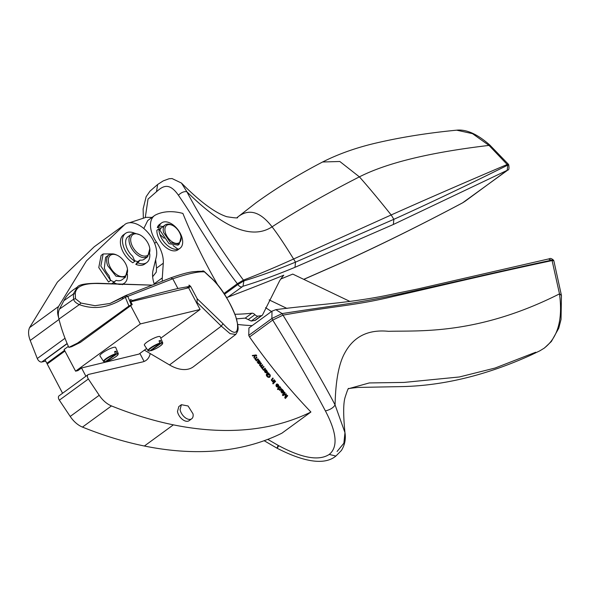 <?xml version="1.0" encoding="UTF-8"?>
<svg xmlns="http://www.w3.org/2000/svg" width="591" height="591" viewBox="0 0 591 591"><rect width="100%" height="100%" fill="white"/><g stroke="black" fill="none" stroke-linecap="round" stroke-linejoin="round"><path stroke-width="0.89" d="M70.203 416.441L99.214 395.276A19.843 11.694 53.9 0 0 111.477 405.928A456.37 268.89 53.9 0 0 173.377 424.848A456.37 268.89 53.9 0 0 198.96 428.896A456.37 268.89 53.9 0 0 251.648 429.073A456.37 268.89 53.9 0 0 272.835 425.461A456.37 268.89 53.9 0 0 310.918 412.016L281.907 433.188A456.37 268.89 53.9 0 1 243.824 446.626A456.37 268.89 53.9 0 1 222.637 450.239A456.37 268.89 53.9 0 1 144.367 446.013A456.37 268.89 53.9 0 1 82.467 427.094A19.843 11.694 53.9 0 1 70.203 416.441L59.351 400.173A3.967 2.342 53.9 0 1 59.063 395.822L88.074 374.65A3.967 2.342 53.9 0 1 88.606 374.413L142.667 361.906A26.115 15.388 53.9 0 0 146.154 360.333A26.115 15.388 53.9 0 0 150.203 353.558L169.514 364.935A38.097 22.443 -126.1 0 0 193.538 366.671L235.75 334.447L230.062 333.656L221.293 326.136L197.047 302.415L197.187 298.743L190.612 286.34L189.002 285.084L189.15 286.48L177.913 288.489L172.771 278.782L127.804 296.372L125.684 295.552L110.007 303.456L95.011 305.702L80.967 303.057L75.456 298.721L73.631 299.216L59.492 309.093L63.88 300.671A79.371 46.763 -126.1 0 1 73.077 290.041L77.458 286.99L73.299 294.096L73.631 299.216C74.001 301.218 75.892 303.02 79.327 304.616L58.945 319.11A19.843 11.694 -126.1 0 1 58.62 317.581A19.843 11.694 -126.1 0 1 59.492 309.093M88.074 374.65A3.967 2.342 53.9 0 0 88.362 379.001L99.214 395.276M271.476 311.531L265.588 307.652M236.444 318.859L245.213 318.121L251.219 321.061L255.408 320.278L262.145 315.365A3.967 2.342 53.9 0 0 262.655 314.693L279.506 281.035A119.05 70.144 53.9 0 1 283.776 275.207A7151.89 4213.867 -126.1 0 1 227.727 297.207A3.967 2.342 53.9 0 1 226.501 297.229M155.632 259.715L156.549 268.137L156.283 272.096L152.648 276.751M218.079 285.505A376.999 222.127 -126.1 0 1 182.885 213.425A79.371 46.763 53.9 0 0 155.706 214.888A23.81 14.029 53.9 0 0 154.48 215.626L147.75 220.539L143.805 228.503M152.05 217.407L145.992 217.348L129.495 222.733M139.882 353.425L144.101 361.463M62.58 393.259L47.214 363.982L64.929 351.054M48.765 362.844L46.852 363.288L45.034 359.838L67.189 343.674M85.894 376.245L81.551 367.964L77.923 370.609L75.589 371.178L140.348 323.927L200.098 309.485L188.61 287.802L186.697 288.268L189.15 286.48M287.004 308.443L269.156 299.903M350.012 301.469L292.759 274.091L280.843 278.989M248.198 319.591L254.935 314.678A3.967 2.342 53.9 0 0 257.957 316.148A396.842 233.822 53.9 0 0 261.495 315.631A3.967 2.342 53.9 0 0 262.145 315.365M234.952 314.272A392.875 231.48 53.9 0 0 251.951 313.2A3.967 2.342 53.9 0 1 254.935 314.678M156.549 268.137L163.286 263.217L162.289 277.903A23.81 14.029 53.9 0 0 162.34 281.072M154.48 215.626A23.81 14.029 53.9 0 0 156.408 242.029A27.777 16.371 53.9 0 1 163.286 263.217M58.62 317.581A19.843 11.694 -126.1 0 1 58.561 306.478L86.404 260.949L124.989 224.329A23.625 13.918 -126.1 0 1 146.664 231.177A23.625 13.918 -126.1 0 1 156.312 256.915L153.054 270.227A27.777 16.371 53.9 0 0 154.295 284.175M46.852 363.288L64.559 350.367M68.357 346.385L64.101 349.495L75.589 371.178M267.775 439.364L278.184 445.392C276.632 448.798 276.699 449.108 278.383 446.316M303.73 279.336L340.098 263.342C379.37 245.531 420.29 225.311 462.842 202.698L465.132 201.236A3.967 2.342 53.9 0 0 465.309 201.125A3.967 2.342 53.9 0 0 465.472 200.984M224.565 294.222L237.877 284.507L243.891 280.902C259.294 276.241 276.507 269.984 295.522 262.138L294.983 267.317L393.355 224.484L507.204 170.319L465.132 201.236M294.983 267.317C275.783 275.251 258.452 281.56 242.99 286.243L227.727 297.207M59.026 319.435L30.215 340.46L37.277 358.515A3.967 2.342 53.9 0 0 41.762 362.01L45.699 361.101M30.215 340.46C28.294 335.363 28.073 331.093 29.55 327.65L57.393 282.114L94.235 246.757L123.246 225.585M131.283 304.816L128.927 306.005L125.314 297.251L127.804 296.372L131.283 304.816A795.671 152.655 -27.9 0 1 132.251 304.535L130.677 305.687L140.348 323.927M130.677 305.687L80.383 342.388L71.607 346.718L68.807 347.397A126.097 74.296 -126.1 0 1 58.945 319.11M186.697 288.268L130.788 301.779L132.532 300.494A795.671 152.655 -27.9 0 1 177.913 288.489M196.552 302.791L197.047 302.415M561.45 295.485L553.833 260.757L552.097 260.587C493.913 272.872 434.001 287.263 393.924 296.32C353.706 305.968 337.742 305.392 283.008 315.151C306.515 353.558 323.868 383.485 335.082 404.938L344.967 432.642L343.873 443.22L337.084 451.48M125.883 295.448A1.987 1.987 0 0 0 125.551 295.618A1.987 1.167 57.2 0 1 125.684 295.552L170.769 277.866L172.771 278.782C188.27 273.574 198.849 271.291 204.523 271.919L210.204 277.231C221.522 286.524 237.434 313.407 237.538 325.368C237.937 335.163 233.09 334.595 222.999 323.669L221.293 326.136L169.514 364.935M222.999 323.669L197.187 298.743M553.811 260.697L553.523 260.166L551.839 260.099C496.669 271.919 437.104 286.14 394.655 295.16C353.233 303.951 333.789 305.407 282.158 313.592L271.897 318.49L271.993 311.154L248.929 327.983L248.745 335.385L249.55 336.966L272.71 320.071L283.008 315.151L282.158 313.592L275.812 309.677L271.993 311.154M544.429 348.025L539.879 350.81L544.429 348.025L551.359 341.509L558.746 328.234L561.044 319.421L561.443 295.426L559.492 293.882L552.097 260.587L548.699 259.072M248.745 335.385L271.897 318.49L272.71 320.071C294.126 354.519 311.686 384.807 325.405 410.93C330.155 409.748 333.376 407.746 335.082 404.938C335.592 380.678 338.894 363.236 344.981 352.635L345.048 352.509C353.965 336.345 368.474 329.29 388.575 331.322L388.708 331.322C418.251 330.384 477.077 335.459 559.492 293.882C562.964 319.672 557.808 337.801 544.015 348.269M325.405 410.93C336.826 432.664 338.111 447.158 329.253 454.42L335.902 456.053C323.669 466.196 301.491 460.788 277.076 448.222L264.147 440.709M193.013 413.84L188.078 405.98L181.393 404.695L180.07 409.644A8.732 5.142 53.9 0 0 184.998 417.512A8.732 5.142 53.9 0 0 191.683 418.797A8.732 5.142 53.9 0 0 193.013 413.84M181.393 404.695L178.807 406.578L177.477 411.535A8.732 5.142 53.9 0 0 182.405 419.403A8.732 5.142 53.9 0 0 189.098 420.689L191.683 418.797M224.026 293.439L237.36 283.71L243.418 280.127C220.258 248.774 201.398 219.298 186.845 191.706C184.089 191.277 181.267 192.444 178.401 195.222C195.023 219.239 214.836 254.647 237.36 283.71L237.877 284.507A3.967 2.342 53.9 0 0 241.978 286.812M180.041 248.257L177.972 249.771A15.676 9.234 53.9 0 1 164.623 246.321A15.676 9.234 53.9 0 1 156.859 230.342L158.935 228.828A15.676 9.234 53.9 0 0 166.692 244.807A15.676 9.234 53.9 0 0 180.041 248.257A15.676 9.234 53.9 0 0 182.678 242.362A15.676 9.234 53.9 0 0 174.914 226.383A15.676 9.234 53.9 0 0 161.565 222.933L159.489 224.447A15.676 9.234 53.9 0 0 157.324 227.542L159.393 226.028L163.131 226.575A11.909 7.018 -126.1 0 1 163.788 225.976A11.909 7.018 -126.1 0 1 163.914 225.888M161.565 222.933A15.676 9.234 53.9 0 0 159.393 226.028M177.95 245.117L169.048 243.728L158.935 228.828M163.131 226.575L161.062 228.082A11.909 7.018 -126.1 0 0 159.954 230.224M157.324 227.542L161.062 228.082M507.204 170.319L507.787 165.118C467.614 185.101 429.635 203.171 393.857 219.32L295.522 262.138L293.594 259.006C274.941 267.442 258.215 274.483 243.418 280.127L243.891 280.902L242.99 286.243M393.355 224.484L393.857 219.32L391.168 214.961C378.809 199.47 368.215 186.771 359.394 176.864L339.832 161.498L322.597 161.993C338.983 153.697 357.474 147.233 378.063 142.579C402.264 137.031 428.475 132.901 456.68 130.175L472.497 133.647L489.016 145.408C430.145 152.367 386.942 162.85 359.394 176.864C326.683 193.516 297.576 210.167 272.074 226.833C277.637 234.021 284.81 244.74 293.594 259.006L391.168 214.961C426.636 199.115 465.361 182.264 507.351 164.424L508.334 164.187L508.733 164.83C509.811 172.269 507.056 169.026 507.041 170.666L506.864 170.777M456.68 130.175C466.388 129.163 477.417 134.113 489.784 145.024L489.016 145.408L507.787 165.118L508.733 164.83M145.283 217.495L148.023 199.093L156.512 191.698C162.318 186.638 168.849 181.452 178.401 195.222M149.811 248.752A12.699 7.484 53.9 0 0 139.565 234.708A12.699 7.484 53.9 0 0 136.174 233.792A12.699 7.484 -126.1 0 0 131.291 243.595A12.699 7.484 -126.1 0 0 143 255.896A12.699 7.484 -126.1 0 0 144.389 256.102A12.699 7.484 53.9 0 0 149.811 248.752L147.691 256.73L144.322 259.19A13.889 8.185 53.9 0 1 140.628 260.173A13.889 8.185 -126.1 0 1 139.964 260.106L137.895 261.614A13.889 8.185 -126.1 0 1 134.541 260.528M134.866 261.266A18.055 10.638 -126.1 0 1 123.534 246.602A18.055 10.638 -126.1 0 1 125.491 233.386L123.423 234.893A18.055 10.638 -126.1 0 0 121.465 248.117A18.055 10.638 -126.1 0 0 132.798 262.773L134.866 261.266L132.65 256.272A13.889 8.185 -126.1 0 1 127.951 236.747L131.32 234.295A13.889 8.185 -126.1 0 1 135.014 233.312L139.565 234.708M125.491 233.386A18.055 10.638 -126.1 0 1 134.881 233.305M149.722 253.642A18.055 10.638 -126.1 0 1 146.782 262.559A18.055 10.638 -126.1 0 1 137.873 262.84L135.804 264.354L137.895 261.614M146.782 262.559L144.706 264.066A18.055 10.638 -126.1 0 1 135.804 264.354M110.628 280.489L100.847 266.068L103.152 253.96L101.083 255.467L98.778 267.575L108.552 281.996L110.628 280.489L108.951 275.502A13.889 8.185 -126.1 0 1 104.326 268.129L105.612 257.321L108.973 254.869A13.889 8.185 -126.1 0 1 116.383 254.891L117.225 255.282A12.699 7.484 53.9 0 0 108.744 263.431A12.699 7.484 53.9 0 0 109.283 265.145A12.699 7.484 -126.1 0 0 120.734 276.485A12.699 7.484 -126.1 0 0 127.471 269.326L125.351 277.305L115.969 276.174L107.695 265.677A13.889 8.185 -126.1 0 1 107.104 263.8A13.889 8.185 -126.1 0 1 108.973 254.869M103.152 253.96L112.534 253.879M127.375 274.217A18.055 10.638 -126.1 0 1 124.442 283.126A18.055 10.638 -126.1 0 1 113.605 282.483L111.536 283.998L114.137 281.877A13.889 8.185 -126.1 0 1 110.502 280.119M124.442 283.126L122.367 284.64A18.055 10.638 -126.1 0 1 122.263 284.714M125.351 277.305L121.982 279.765A13.889 8.185 -126.1 0 1 116.205 280.363L114.137 281.877M137.873 262.84L139.964 260.106M132.251 304.535L130.426 301.092L130.522 299.534L132.532 300.494M203.91 271.247L197.549 271.35C194.986 271.978 192.267 270.264 170.769 277.866M122.765 297.406L125.551 295.618A1.987 1.167 57.2 0 0 125.314 297.251L122.529 299.046C107.858 307.948 93.452 309.81 79.327 304.616L80.967 303.057M75.456 298.721L75.286 293.675C75.84 286.45 83.678 283.067 98.8 283.525L151.769 285.158M202.661 270.929A1.987 1.987 0 0 1 204.22 271.461L209.908 276.758C219.948 285.49 228.547 298.728 235.72 316.481C239.126 329.453 238.698 329.697 235.75 334.447L235.861 334.358M210.204 277.231L209.908 276.758M159.311 341.347L160.508 340.468L159.075 340.815L159.954 343.519L149.708 350.995A7.942 1.522 -27.9 0 1 148.703 350.958A7.942 1.522 -27.9 0 1 151.739 347.567A7.942 1.522 -27.9 0 1 159.954 343.519M150.712 350.529L161.387 343.172A7.942 1.522 -27.9 0 1 162.385 343.208A7.942 1.522 -27.9 0 1 156.844 348.114A7.942 1.522 -27.9 0 1 151.141 350.648L150.602 350.345M161.387 343.172L160.508 340.468M114.853 352.088L116.05 351.217L114.617 351.564L115.496 354.26L105.25 361.744A7.942 1.522 -27.9 0 1 104.245 361.699A7.942 1.522 -27.9 0 1 107.281 358.309A7.942 1.522 -27.9 0 1 115.496 354.26M106.254 361.271L116.929 353.913A7.942 1.522 -27.9 0 1 117.927 353.957A7.942 1.522 -27.9 0 1 112.386 358.863A7.942 1.522 -27.9 0 1 106.683 361.397L106.144 361.086M116.929 353.913L116.05 351.217M147.691 256.73L143.997 257.713A13.889 8.185 -126.1 0 1 142.483 257.484A13.889 8.185 -126.1 0 1 130.759 246.779A13.889 8.185 -126.1 0 1 131.32 234.295M117.225 255.282A12.699 7.484 53.9 0 1 126.6 265.898A12.699 7.484 -126.1 0 1 127.471 269.326M259.353 362.416L259.929 362.12L259.264 361.227L257.986 361.559L258.437 361.36L257.861 361.655L258.252 361.374L259.353 362.416L259.035 362.652M258.828 361.079L258.252 361.374M259.412 362.748L258.969 362.704M265.204 372.02L266.371 372.315L265.152 370.764L264.761 371.045L264.923 372.227M265.152 370.764L264.931 371.281M266.349 372.33L265.389 372.707M276.329 386.573L277.748 386.61M276.61 385.014L276.721 386.292L277.866 386.521L276.61 385.014L276.027 385.842M277.866 386.521L277.475 386.81M278.863 389.602L279.44 389.927L280.511 389.299L280.828 388.531L279.979 387.504L278.967 388.597L279.831 389.639L280.511 389.299M279.979 387.504L278.575 388.885M282.276 390.407L281.759 390.791L283.34 391.722L282.705 390.503L281.434 391.116M283.34 391.722L282.513 392.025M281.759 390.791L281.375 391.072M180.787 235.846A10.712 6.316 -126.1 0 1 181.045 237.198A10.712 6.316 -126.1 0 1 174.714 243.064A10.712 6.316 -126.1 0 1 165.221 232.13A10.712 6.316 -126.1 0 1 172.402 225.356A10.712 6.316 -126.1 0 1 180.61 235.196A10.712 6.316 -126.1 0 1 180.787 235.846M181.045 237.198L179.243 244.172L170.474 242.687L163.574 232.492A11.909 7.018 -126.1 0 1 165.207 224.942A11.909 7.018 -126.1 0 1 171.56 224.964L172.402 225.356M284.374 392.623L284.707 393.008L282.757 395.268L285.63 394.079L286.007 394.515L284.943 397.883L287.315 395.298L287.714 395.763L285.387 398.467L284.759 397.743L285.852 394.374L282.934 395.623L282.365 394.965L284.692 392.254L285.091 392.72L283.148 394.987L286.014 393.798L286.391 394.234L285.335 397.595M286.997 395.66L287.329 396.044L285.32 398.386M281.9 389.713L282.579 390.57M281.73 392.838L282.417 393.111M281.53 391.043L281.648 392.158L282.912 392.985L282.188 393.052L280.873 391.604L282.106 389.218L283.466 390.725L283.754 392.195L282.941 392.254L281.53 391.043L280.917 391.803M283.082 391.013L283.37 392.476M278.649 388.619L277.785 389.55L277.401 389.092L279.809 386.484L281.286 388.693L280.902 389.764L279.617 390.082L278.649 388.619L277.726 389.484M280.828 388.612L280.511 390.053L279.883 390.444M279.477 386.839L280.016 387.541M276.145 384.652L276.507 385.088M278.376 385.664L278.058 387.135M276.352 384.276L277.918 384.874M272.739 383.426L273.057 383.84M274.874 381.269L275.207 381.675L273.744 383.145M272.252 381.284L272.879 381.018L272.252 381.284M272.488 378.336L272.82 378.742L271.483 380.523M273.921 380.094L274.246 380.501L272.769 381.956M268.166 373.32L267.686 373.763L268.58 374.886L268.277 375.167L266.984 373.556L267.945 372.662L270.25 375.012L269.836 377.043L268.89 377.472L266.962 376.386L266.497 374.118L267.952 376.74L269.4 376.541L269.865 375.433L268.75 373.645L268.166 373.32L267.346 374.007M269.4 376.541L268.292 377.184L269.008 376.829L268.292 377.184L267.56 377.021L267.952 376.74M266.319 374.583L266.534 375.839M269.843 375.248L269.444 377.331M267.56 372.951L268.632 373.556M264.694 370.387L265.049 370.838M266.268 372.389L266.933 371.414L265.337 369.781L266.142 369.811L267.413 371.636L266.837 372.758M266.933 371.473L266.578 372.936M264.945 370.062L266.526 370.742M264.066 369.072L265.078 368.2L265.44 368.673L263.52 370.343L262.404 368.769L263.601 369.331L263.217 369.611L263.682 369.36L262.914 369.582M264.716 368.518L265.056 368.954L263.497 370.306M261.591 367.809L262.286 367.536L261.591 367.809M262.042 365.046L262.382 365.497L260.875 366.974L261.266 366.693L261.983 367.528L263.682 366.405L264.044 366.878L262.101 368.511L259.471 364.854L261.133 363.073L261.495 363.546L259.671 365.415M260.306 366.147L260.89 365.969L260.306 366.147M260.764 363.384L261.104 363.827L259.619 365.452M263.313 366.716L263.66 367.159L262.079 368.489M258.496 360.384L259.176 361.337M258.068 363.369L258.718 363.65M257.986 361.589L258.001 362.652L259.25 363.598L258.481 363.561L257.24 362.032L258.762 359.941L260.04 361.537L260.21 362.955L259.346 362.904L257.986 361.589L257.321 362.29M259.656 361.818L259.818 363.236M255.814 360.192L256.479 360L255.814 360.192M256.221 357.341L256.568 357.806L255.068 359.394M257.58 359.158L257.927 359.624L256.302 360.894M252.446 355.686L255.556 355.235L256.272 355.671M255.46 355.486L254.219 358.102L253.835 357.577L254.891 355.538L252.653 355.974L252.298 355.494L255.947 354.955L256.664 355.39L256.56 356.026L255.933 355.42L255.068 355.767L254.064 357.887M113.605 282.483L116.205 280.363M237.264 217.407L237.346 217.348C238.727 218.264 235.24 218.057 226.87 216.727C215.22 213.004 200.083 201.775 181.467 183.062L186.845 191.706C223.575 228.252 251.988 239.961 272.074 226.833C260.579 211.955 249.432 208.46 238.646 216.328L237.294 217.377M103.743 361.581A8.333 1.596 -27.9 0 1 103.573 361.441L99.931 355.841A8.931 1.714 -27.9 0 1 106.373 350.463A8.931 1.714 -27.9 0 1 115.496 347.279A8.931 1.714 -27.9 0 1 115.71 347.478L118.296 353.632L117.025 353.411M148.201 350.832A8.333 1.596 -27.9 0 1 148.031 350.699L144.389 345.1A8.931 1.714 -27.9 0 1 150.831 339.714A8.931 1.714 -27.9 0 1 159.954 336.538A8.931 1.714 -27.9 0 1 160.168 336.737L162.754 342.891A8.333 1.596 -27.9 0 0 162.562 342.706A8.333 1.596 -27.9 0 0 161.483 342.669M287.714 395.763L287.329 396.044M286.391 394.234L286.007 394.515M286.014 393.798L285.63 394.079M283.148 394.987L282.757 395.268M285.091 392.72L284.707 393.008M282.38 390.023L281.988 390.304M282.513 389.691L282.121 389.979M282.572 392.498L282.188 392.779M281.456 391.124L281.065 391.412M280.164 386.906L279.779 387.194M279.949 387.149L279.558 387.43M278.073 387.112L278.464 386.832L277.467 387.208L276.47 386.544L275.975 385.421L276.455 384.268L278.132 386.292L278.058 384.844L276.743 383.995L278.309 384.586L278.849 385.768L278.25 387.016M273.456 383.544L273.101 383.899L273.079 383.079L273.456 383.544L273.064 383.825M275.598 381.387L273.788 383.204L273.411 382.746L275.221 380.929L275.598 381.387L275.207 381.675M271.875 380.242L272.643 380.996L274.261 379.754L274.638 380.22L272.813 382.015L271.328 379.895L272.835 377.996L273.212 378.462L271.535 380.486M274.638 380.22L274.246 380.501M272.303 381.247L273.264 380.737M273.212 378.462L272.82 378.742M266.94 374.495L266.548 374.775M266.711 372.84L264.938 372.249L264.487 371.126L265.027 370.032L266.659 372.108M265.44 368.673L265.056 368.954M262.832 368.666L262.456 368.939M264.044 366.878L263.66 367.159M261.658 367.765L262.67 367.255M260.01 365.172L260.69 365.866L262.411 364.736L262.773 365.216L261.266 366.693M262.773 365.216L262.382 365.497M260.38 366.088L261.274 365.689M261.495 363.546L261.104 363.827M258.969 360.732L258.585 361.012M259.139 360.436L258.755 360.724M258.939 363.088L258.555 363.376M257.706 362.01L257.336 362.276M257.898 361.655L257.506 361.936M255.46 359.114L256.199 359.912L257.964 358.863L258.319 359.343L256.309 360.902L254.913 358.73L256.605 357.045L256.959 357.518L255.113 359.365M258.319 359.343L257.927 359.624M255.881 360.141L256.863 359.72M256.959 357.518L256.568 357.806M255.947 354.955L255.556 355.235M68.807 347.397L77.598 343.061L128.927 306.005M144.389 350.138L150.203 353.558M80.383 342.388L77.598 343.061M462.214 203.031L462.842 202.698M278.184 445.392C301.89 458.158 318.911 461.172 329.253 454.42M81.551 367.964L138.974 354.09L146.612 348.513M160.774 338.178L200.098 309.485M237.678 324.459A396.842 233.822 53.9 0 0 243.581 325.057A396.842 233.822 53.9 0 0 252.15 325.634M310.918 412.016C288.704 388.767 268.248 363.753 249.55 336.966M59.351 400.173L88.362 379.001M82.467 427.094L111.477 405.928M144.367 446.02L173.377 424.848M254.758 320.544L261.495 315.631M251.219 321.061L257.957 316.148M245.213 318.121L251.951 313.2M154.17 283.828L162.289 277.903M154.62 243.337L156.408 242.029M37.277 358.515L65.017 338.274M41.762 362.01L67.123 343.511M188.61 287.802L190.612 286.34M178.024 249.188L172.993 245.494M164.172 238.284L160.013 234.583M156.512 191.698L157.612 184.51L163.219 180.898L169.048 178.755L172.077 178.556L181.467 183.062M535.719 352.236L495.103 368.03L459.392 376.969L404.015 382.421L369.286 382.938L348.587 388.701M122.898 297.339L122.529 299.046M122.655 297.502L109.948 303.471M75.286 293.675L73.299 294.096L63.88 300.671M98.8 283.525L97.53 283.51M105.132 361.788L103.573 361.441A8.333 1.596 -27.9 0 1 107.348 357.74A8.333 1.596 -27.9 0 1 115.592 353.758M149.589 351.047L148.031 350.699A8.333 1.596 -27.9 0 1 151.806 346.998A8.333 1.596 -27.9 0 1 160.05 343.016M283.902 391.545L283.51 391.826M281.286 388.693L280.895 388.974M278.849 385.768L278.457 386.049M277.526 383.973L277.142 384.253M271.86 379.902L271.468 380.183M272.096 379.548L271.712 379.836M266.8 375.026L266.408 375.315M270.346 376.127L269.954 376.415M270.25 375.012L269.858 375.3M268.861 373.15L268.469 373.431M267.413 371.636L267.021 371.924M266.142 369.811L265.751 370.092M263.298 369.294L262.929 369.567M261.503 366.272L261.119 366.56M260.01 364.883L259.626 365.164M260.269 364.581L259.877 364.861M260.424 362.364L260.033 362.645M255.467 358.789L255.076 359.069M255.74 358.471L255.349 358.752M256.346 355.088L255.955 355.368M255.164 355.021L254.773 355.302M58.561 306.478L29.55 327.65M507.241 170.489L462.539 202.883C419.182 225.895 378.21 246.144 339.633 263.616L340.098 263.342M553.523 260.166C551.743 258.533 550.347 258.068 549.335 258.784L418.014 288.903L384.416 295.832C344.39 303.7 309.677 305.037 275.812 309.677M335.88 456.067L341.362 450.534C344.804 445.03 346.001 439.069 344.967 432.642C343.238 415.296 343.26 403.623 345.026 397.617L345.048 397.507C347.331 390.37 348.527 387.423 348.624 388.664L348.468 388.789M165.207 224.942L163.788 225.976M179.243 244.172L177.817 245.213M489.784 145.024L508.334 164.187M143.34 217.946L143.125 208.941L146.132 196.7L149.988 191.144L157.612 184.51M539.879 350.81L530.888 355.125C487.183 374.879 444.801 385.354 403.756 386.558L358.227 387.43C351.246 388.095 347.892 388.612 348.158 388.996M151.85 285.128L98.217 283.281C85.732 283.362 78.817 284.596 77.458 286.99M151.067 350.685C158.469 347.634 162.37 345.033 162.754 342.891M106.609 361.433C114.011 358.375 117.912 355.782 118.296 353.632M258.038 361.515L258.43 361.234M277.415 386.854L277.807 386.573M279.115 387.925L279.499 387.644M279.912 389.772L280.297 389.491M281.648 390.791L282.04 390.511M282.904 392.047L283.288 391.767M322.597 161.993C298.691 174.404 276.499 188.004 256.021 202.794L237.22 217.436M272.732 381.151L273.116 380.863M268.861 376.955L269.245 376.674M263.593 369.427L263.985 369.139M262.175 367.617L262.567 367.336M260.823 366.021L261.215 365.74M256.442 360.03L256.826 359.742M303.811 279.373L339.633 263.616"/></g></svg>
